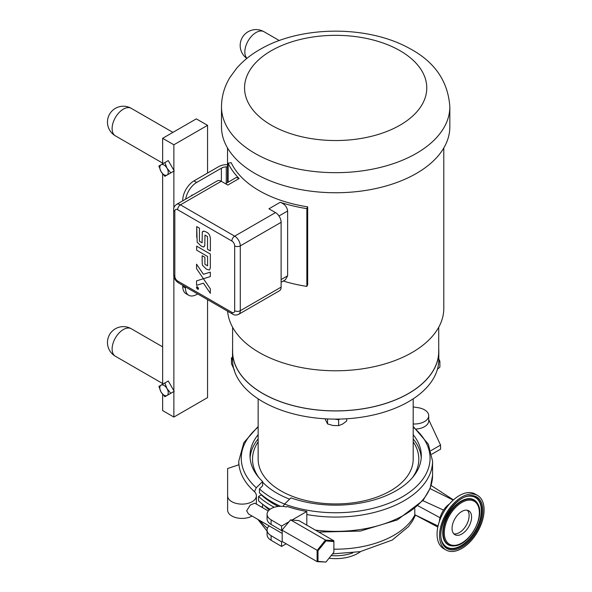 <?xml version="1.0" encoding="UTF-8"?>
<svg xmlns="http://www.w3.org/2000/svg" width="592" height="592" viewBox="0 0 592 592"><rect width="100%" height="100%" fill="white"/><g stroke="black" fill="none" stroke-linecap="round" stroke-linejoin="round"><path stroke-width="0.89" d="M196.936 286.891L196.781 288.112L196.929 286.891L198.298 287.971L198.394 288.63L197.521 289.007L198.394 288.63L197.521 289.007L196.781 288.112L197.521 289.007M197.521 289.199L198.261 289.273L198.564 288.6L197.521 286.78L198.564 288.6L198.261 289.273L197.521 289.199C196.174 287.616 196.174 286.809 197.521 286.78L196.781 286.706L196.477 287.394L197.521 289.199M196.781 286.706L197.521 286.78M197.713 288.607L196.966 288.2L197.373 287.919L196.966 287.238L198.068 287.867L197.713 288.607L198.068 287.867L196.966 287.468M196.966 288.2L197.373 287.919M197.721 288.371L197.543 287.801M210.323 276.597L210.323 272.135L203.433 274.281L196.537 264.173L196.537 268.635L203.419 278.728L210.33 276.59L204.388 278.447M210.323 272.135L210.33 276.59M196.537 268.635L196.537 264.173L203.426 274.281L210.33 272.128M196.537 285.337L196.537 280.882L203.419 278.728L210.323 288.844L210.323 293.299L203.433 283.191L196.537 285.337L196.537 280.882L203.433 278.728L210.33 288.844L210.33 293.299L205.224 285.818M196.662 250.187L196.662 246.154L210.338 254.049L210.338 265.327L210.338 254.049L196.662 246.154L196.662 250.187L207.57 256.477L207.57 265.838L204.913 264.313L204.913 257.291L202.146 255.707L202.205 263.677L202.516 265.29L206.416 269.153L208.784 269.922A7.378 4.262 -120 0 0 208.939 269.922L209.413 269.797L208.939 269.922C209.916 270.048 210.382 268.516 210.338 265.327C210.382 268.516 209.916 270.048 208.939 269.922M204.913 264.313L207.57 265.838M202.146 261.375L202.146 255.707L204.913 257.291L204.913 264.306M204.973 235.105L204.788 245.547L204.973 235.105L207.518 236.571L207.518 249.299L210.389 250.941L210.382 240.641C210.648 236.252 209.272 233.389 206.26 232.034L203.892 231.08L202.309 232.042L202.094 242.794L199.43 241.247L199.445 228.142L196.722 226.566L197.173 242.224L201.073 245.991L203.189 246.931L204.011 246.812L204.788 245.547L203.552 246.953M202.538 231.561L203.9 231.08L206.268 232.034C209.279 233.389 210.648 236.252 210.389 240.641L210.389 250.941L207.526 249.299M196.722 237.318L196.722 226.566L199.445 228.142L199.43 241.247L202.101 242.787M438.716 348.814A103.149 59.555 180 0 1 438.813 351.389L438.813 359.551A103.149 59.555 180 0 1 438.731 361.927L439.878 361.268L438.813 358.967M437.458 369.186L439.878 367.188L439.878 361.268M438.731 361.927A103.149 59.555 180 0 1 339.778 419.062A103.149 59.555 180 0 1 334.628 419.106A103.149 59.555 180 0 1 262.73 401.665A103.149 59.555 180 0 1 232.523 360.151A103.149 59.555 180 0 1 232.515 359.551L232.515 351.389A103.149 59.555 180 0 1 232.612 348.814M232.515 357.228L231.45 357.842L231.45 363.762L234.417 370.155M231.45 357.842L232.523 360.151M334.628 419.106L338.631 419.721L339.778 419.062M325.015 418.788L327.561 423.931L333.096 425.515L338.631 425.641L342.679 424.027L346.734 420.964L346.734 418.766M327.561 418.921L327.561 423.931M338.631 419.721L338.631 425.641M191.283 195.9L191.653 195.249L192.03 195.471M191.653 195.249L193.14 194.835M185.666 199.149A15.88 9.169 -60 0 1 196.662 182.454L221.364 168.195A7.94 4.581 180 0 1 226.285 166.87L227.528 166.803M197.632 293.913L196.662 294.468A15.88 9.169 -60 0 1 188.722 295.26A15.88 9.169 -60 0 1 185.437 287.986L185.437 286.868M162.645 394.316L162.645 410.574L173.87 417.057L173.87 391.519L168.254 394.76M170.799 393.288L164.85 396.729L161.054 392.037A5.957 3.441 -120 0 0 167.011 395.478A5.957 3.441 -120 0 0 167.011 388.604L170.799 393.288L174.211 391.319L168.254 381.011L164.85 382.98L167.011 388.604A5.957 3.441 -120 0 0 161.054 385.163A5.957 3.441 -120 0 0 161.054 392.037L158.893 386.413L164.85 382.98M168.254 174.351L173.87 171.11L173.87 207.984M173.87 276.375L173.87 390.735M162.645 384.252L162.645 173.915M170.799 172.886L164.85 176.32L161.054 171.636A5.957 3.441 -120 0 0 167.011 175.069A5.957 3.441 -120 0 0 167.011 168.195L170.799 172.886L174.211 170.918L168.254 160.602L164.85 162.571L167.011 168.195A5.957 3.441 -120 0 0 161.054 164.761A5.957 3.441 -120 0 0 161.054 171.636L158.893 166.012L164.85 162.571M227.528 164.598L225.952 164.68A11.751 6.786 0 0 0 218.663 166.641L207.555 173.056L207.555 125.341L173.87 144.788L173.87 170.326M173.87 144.788L162.645 138.306L196.322 118.859L207.555 125.341M162.645 163.843L162.645 138.306M185.437 287.986L182.743 286.432A15.88 9.169 120 0 0 186.029 293.699L188.722 295.26M182.743 286.432L182.743 285.314M182.743 200.836L182.743 200.348L183.165 200.592M207.555 173.056L193.969 180.9A15.88 9.169 120 0 0 182.743 200.348M173.87 417.057L207.555 397.609L207.555 299.633M438.065 525.992L414.785 514.729L414.785 508.802M418.093 505.842L440.048 517.726M274.244 507.255A91.272 52.695 180 0 1 258.549 496.466L258.549 500.81A91.272 52.695 180 0 0 270.085 509.275M278.277 506.426A87.52 50.527 180 0 1 261.272 494.897L258.549 496.466M413.186 434.691A85.648 49.447 0 0 1 421.312 455.714A85.648 49.447 0 0 1 377.518 498.856A85.648 49.447 0 0 1 290.924 497.879L284.574 504.073L283.08 506.397M413.186 438.909A85.648 49.447 180 0 1 421.238 457.823M258.149 426.447L243.83 442.638L238.768 461.131A96.896 55.944 0 0 0 238.968 464.742A96.896 55.944 0 0 0 254.101 491.33A96.896 55.944 0 0 0 254.479 491.671L256.284 487.741L262.633 481.548L262.633 485.766L259.459 488.896L259.459 492.877A90.021 51.97 180 0 0 280.512 506.293M258.149 434.691A85.648 49.447 0 0 0 250.016 455.714A85.648 49.447 0 0 0 262.633 481.548M262.633 504.229L262.633 506.671L261.264 506.915M261.272 494.897L261.272 494.483M413.186 423.976A14.378 8.303 0 0 0 428.726 415.702A14.378 8.303 0 0 0 418.07 407.681L413.186 406.926M416.272 429.037A14.378 8.303 0 0 0 428.726 420.808L428.726 415.702M430.961 450.623L440.566 445.08L428.726 419.706M431.864 454.182L440.566 449.165L440.566 445.08M267.073 514.233L267.073 518.821A13.757 7.94 0 0 0 271.099 524.438L271.099 519.843A13.757 7.94 0 0 1 267.073 514.233A13.757 7.94 0 0 1 286.35 506.959L287.15 506.493A96.896 55.944 0 0 0 306.819 511.473L306.819 525.163M333.881 541.599L333.881 552.188L325.94 562.067L318 561.357L318 550.767L325.94 540.888L333.881 541.599L333.881 540.792L325.496 540.045L317.112 550.471L317.112 561.653L282.192 541.488L281.592 541.865L281.592 546.453L286.195 543.796M281.592 546.453L271.099 540.259A13.757 7.94 180 0 1 267.073 534.65L267.073 530.055A13.757 7.94 180 0 1 269.116 525.888M281.592 541.865L271.099 535.671A13.757 7.94 180 0 1 267.073 530.055M271.099 540.259L271.099 535.671M271.099 524.438L281.592 530.632L290.576 519.88L292.034 520.013L306.819 511.473M271.099 519.843L281.592 526.036L281.592 530.632M281.592 526.036L289.118 521.693M252.059 516.039A14.378 8.303 180 0 1 236.423 517.763A14.378 8.303 180 0 1 227.617 510.104L227.617 495.815A14.378 8.303 0 0 0 241.995 504.118A14.378 8.303 0 0 0 256.38 495.815A14.378 8.303 0 0 0 254.101 491.33M282.192 533.436L248.485 513.982L246.664 510.815L250.261 505.043L254.767 503.17L268.287 510.97M238.968 464.742L227.631 468.516L227.617 510.104M292.034 520.013L298.96 520.627L333.881 540.792M318 550.767L282.229 530.262M282.192 541.488L282.192 530.314M325.94 540.888L325.496 540.045L290.576 519.88M318 561.357L317.112 561.653L325.94 562.067M331.15 555.585A31.502 18.189 0 0 0 352.854 552.832M329.019 558.234A31.502 18.189 0 0 0 360.595 551.574M250.098 457.823A85.648 49.447 180 0 1 258.149 438.909M284.611 504.036A90.021 51.97 180 0 1 272.009 497.983A90.021 51.97 180 0 1 259.459 488.896M289.606 499.16A83.154 48.004 180 0 1 276.871 493.136A83.154 48.004 180 0 1 262.633 482.147M258.904 477.64A83.154 48.004 180 0 1 258.149 441.824M413.186 441.824A83.154 48.004 180 0 1 412.432 477.64M413.186 398.845L413.186 459.192A77.515 44.755 180 0 1 365.331 500.536A77.515 44.755 180 0 1 280.852 490.835A77.515 44.755 180 0 1 258.149 459.192L258.149 398.845M438.813 351.389A103.149 59.555 180 0 1 375.136 406.408A103.149 59.555 180 0 1 262.73 393.495A103.149 59.555 180 0 1 232.515 351.389M467.377 510.252A13.816 7.977 -60 0 1 467.073 523.75A13.816 7.977 -60 0 1 455.988 533.836A13.816 7.977 -60 0 1 453.79 533.792M452.651 524.164A13.816 7.977 -60 0 1 468.731 510.778A13.816 7.977 -60 0 1 471.003 521.323A13.816 7.977 -60 0 1 454.915 534.702A13.816 7.977 -60 0 1 452.651 524.164M446.072 550.02L443.593 548.592A31.502 18.189 -60 0 1 438.42 524.549A31.502 18.189 -60 0 1 475.095 494.024L477.574 495.46A31.502 18.189 -60 0 1 482.746 519.502A31.502 18.189 -60 0 1 446.072 550.02A31.502 18.189 -60 0 1 440.907 525.977A31.502 18.189 -60 0 1 477.574 495.46M439.368 521.456A15.962 9.213 -60 0 1 439.997 517.896A15.962 9.213 -60 0 1 449.483 503.933M438.716 327.258L438.716 351.389A103.052 59.496 180 0 1 375.099 406.356A103.052 59.496 180 0 1 262.796 393.458A103.052 59.496 180 0 1 232.612 351.389L232.612 327.258M443.8 147.978L443.8 308.343A108.136 62.434 180 0 1 377.045 366.019A108.136 62.434 180 0 1 259.2 352.492A108.136 62.434 180 0 1 227.646 311.237M449.831 126.836A114.167 65.912 180 0 1 379.354 187.731A114.167 65.912 180 0 1 254.937 173.441A114.167 65.912 180 0 1 221.497 126.836L221.497 106.76A114.167 65.912 0 0 0 254.937 153.372A114.167 65.912 0 0 0 416.398 153.372A114.167 65.912 0 0 0 449.831 106.76L449.831 126.836M228.149 182.181L228.149 163.17L231.213 162.696A108.136 62.434 0 0 0 259.2 190.683A108.136 62.434 0 0 0 307.677 206.845L307.677 284.634L306.856 286.402A111.311 64.262 180 0 1 283.257 281.022M281.119 282.258L285.418 279.779L287.623 275.82L287.623 210.996C287.068 206.889 284.611 203.988 280.26 202.279A111.311 64.262 0 0 0 306.856 208.613L306.856 286.402M306.856 208.613L307.677 206.845M231.864 312.332L177.63 281.015A3.966 2.294 60 0 1 174.825 276.153L174.825 211.329A3.966 2.294 60 0 1 177.63 209.709L231.864 241.018A3.966 2.294 60 0 1 234.669 245.88L234.669 310.711A3.966 2.294 60 0 1 231.864 312.332A3.966 2.294 -60 0 0 232.686 314.145C234.358 315.277 236.349 315.344 238.635 314.345L279.468 290.768A7.94 4.581 -120 0 0 281.119 287.135L281.119 222.311A7.94 4.581 -120 0 0 275.502 212.587L268.953 208.806L280.26 202.279M225.493 183.712L236.341 177.445L239.124 178.525A111.311 64.262 0 0 1 228.149 163.17M239.124 178.525L227.816 185.052L221.267 181.278A7.94 4.581 -120 0 0 217.301 180.878L176.468 204.455A7.94 4.581 -120 0 1 180.434 204.847L221.267 181.278M246.953 58.319A15.88 9.169 -60 0 1 246.065 45.34A15.88 9.169 -60 0 1 256.062 32.516A15.88 9.169 -60 0 1 263.995 31.724A15.88 15.88 0 0 0 248.122 31.724A15.88 15.88 0 0 0 246.842 58.408M221.364 181.33L221.364 168.195M115.403 356.258A15.88 9.169 -60 0 1 112.968 343.538A15.88 9.169 -60 0 1 123.343 329.544A15.88 9.169 -60 0 1 131.283 328.752A15.88 15.88 0 0 0 107.463 342.509A15.88 15.88 0 0 0 115.403 356.258L162.645 383.527M115.403 135.849A15.88 9.169 -60 0 1 112.968 123.129A15.88 9.169 -60 0 1 123.343 109.135A15.88 9.169 -60 0 1 131.283 108.351A15.88 15.88 0 0 0 107.463 122.1A15.88 15.88 0 0 0 115.403 135.849L162.645 163.126M269.256 509.934A82.517 47.641 180 0 1 263.921 505.198M267.406 528.316A82.517 47.641 180 0 1 260.103 520.686M414.918 514.803A82.517 47.641 180 0 1 333.881 549.169M422.873 500.669L443.571 510.119M430.029 488.6L453.213 500.114M315.418 530.129A96.896 55.944 0 0 0 432.56 475.42L430.147 488.289L423.139 500.336L397.395 519.887L360.373 531.068L318.799 532.082M284.574 504.073A94.402 54.501 0 0 0 403.589 496.096A94.402 54.501 0 0 0 413.186 427.143M306.819 514.537A96.896 55.944 0 0 0 432.56 461.131L428.305 444.133L413.186 426.447M258.149 427.143A94.402 54.501 0 0 0 256.284 487.741M452.799 545.95A25.907 14.955 -60 0 1 452.591 545.942A25.907 14.955 -60 0 1 443.859 524.963A25.907 14.955 -60 0 1 459.873 501.875A25.907 14.955 -60 0 1 477.307 503.141A25.907 14.955 -60 0 1 477.411 503.318M470.633 496.155A28.653 16.546 -60 0 1 480.09 519.354A28.653 16.546 -60 0 1 454.101 548.288A28.653 16.546 -60 0 1 443.201 543.663M477.307 503.141L477.515 503.489A25.7 14.837 120 0 0 460.221 502.231A25.7 14.837 120 0 0 444.333 525.141A25.7 14.837 120 0 0 452.998 545.957A25.7 14.837 120 0 0 455.159 545.809M445.362 525.289A24.797 14.319 -60 0 1 467.85 500.247A24.797 14.319 -60 0 1 478.292 520.19A24.797 14.319 -60 0 1 455.803 545.232A24.797 14.319 -60 0 1 445.362 525.289M442.061 525.8A29.763 17.183 120 0 0 454.597 549.739A29.763 17.183 120 0 0 481.592 519.68A29.763 17.183 120 0 0 469.056 495.741A29.763 17.183 120 0 0 442.061 525.8M470.832 496.155A28.86 16.657 -60 0 1 480.068 521.234A28.86 16.657 -60 0 1 454.39 548.673A28.86 16.657 -60 0 1 443.304 543.833C433.462 530.906 454.715 494.098 470.832 496.155M226.285 183.254L226.285 166.87M281.119 287.135L240.285 310.711L240.285 245.88L281.119 222.311M400.088 50.742A91.116 52.607 180 0 1 400.088 125.134A91.116 52.607 180 0 1 271.24 125.134A91.116 52.607 180 0 1 271.24 50.742A91.116 52.607 180 0 1 400.088 50.742M196.662 182.454L193.969 180.9M287.623 275.82L281.119 279.572M278.98 215.984L287.623 210.996M275.502 212.587L234.669 236.156L180.434 204.847A3.966 2.294 120 0 0 177.63 209.709M231.864 241.018A3.966 2.294 -60 0 1 234.669 236.156A7.94 4.581 -120 0 1 240.285 245.88A3.966 2.294 180 0 1 234.669 245.88M238.635 314.345A7.94 4.581 -120 0 0 240.285 310.711A3.966 2.294 0 0 1 234.669 310.711M177.63 281.015A3.966 2.294 120 0 0 178.451 282.835C175.469 280.874 173.87 278.107 173.663 274.533A3.966 2.294 0 0 0 174.825 276.153M174.825 211.329A3.966 2.294 180 0 1 173.663 209.709C173.523 207.696 174.455 205.942 176.468 204.455M279.298 40.559L263.995 31.724M162.645 346.86L131.283 328.752M172.908 132.379L131.283 108.351M267.073 531.12L257.868 519.399M415.503 515.107L412.594 520.901L408.495 526.621L392.311 540.015L360.202 551.648L332.504 553.897M431.102 485.462L453.442 499.907M414.851 514.774L437.828 527.065M432.56 475.42L432.56 461.131M238.768 464.809L238.768 461.131M256.38 495.815L256.38 504.095M477.515 503.489C485.721 515.07 470.152 544.418 455.255 545.802L452.591 545.942M227.528 147.978L227.528 182.536M221.497 106.76C221.6 96.215 224.449 86.388 230.051 77.263L236.793 68.087C243.63 60.31 252.014 53.731 261.945 48.344C302.135 25.685 368.054 25.101 409.856 48.603C434.72 61.901 448.048 81.289 449.831 106.76M232.686 314.145L178.451 282.835M173.663 274.533L173.663 209.709"/></g></svg>
